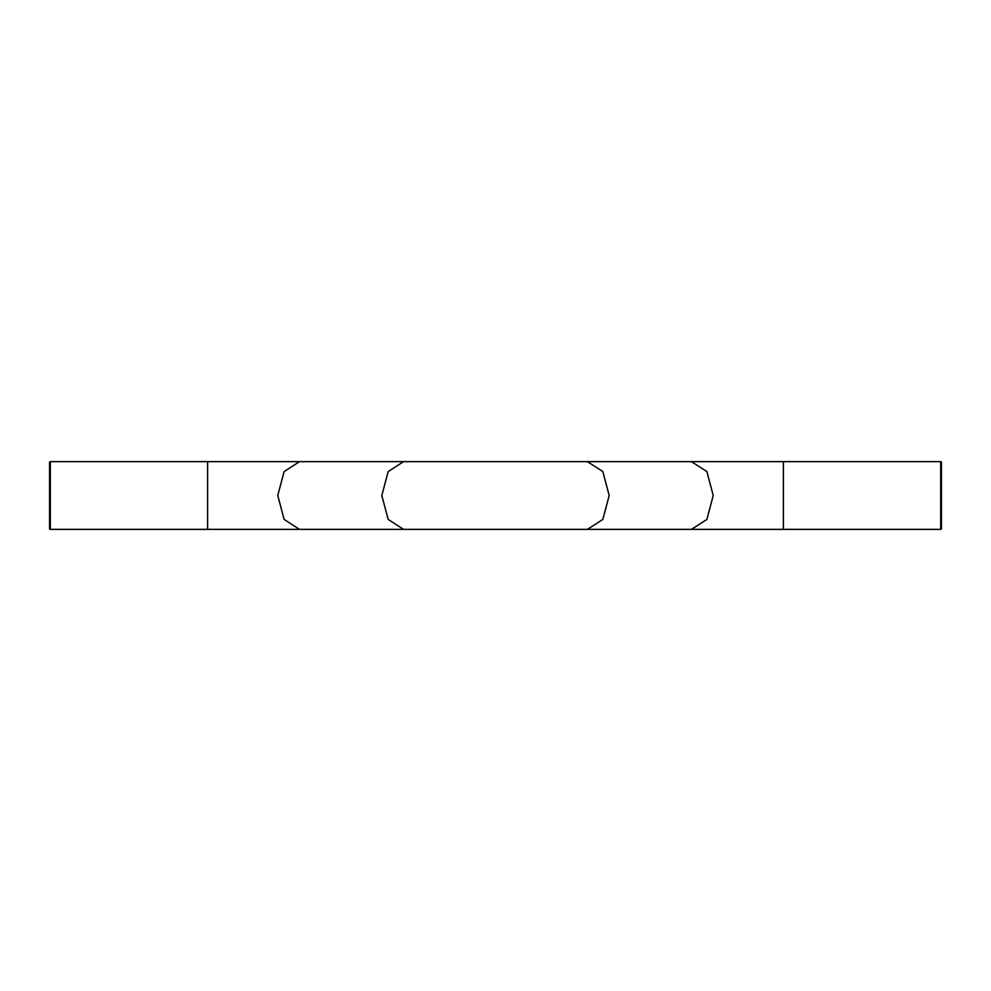 <?xml version="1.0" encoding="UTF-8"?>
<svg xmlns="http://www.w3.org/2000/svg" width="991" height="991" viewBox="0 0 991 991"><rect width="100%" height="100%" fill="white"/><g stroke="black" fill="none" stroke-linecap="round" stroke-linejoin="round"><path stroke-width="1.49" d="M941.45 495.5L941.45 462.066L940.694 461.633L940.694 529.367L941.45 528.934L941.45 495.5M49.55 495.5L49.55 528.934L50.306 529.367L50.306 461.633L49.55 462.066L49.55 495.5M940.694 529.367L783.398 529.367L783.398 461.633L50.306 461.633M403.572 461.633L388.187 471.555L381.808 495.5L388.187 519.445L403.572 529.367L207.602 529.367L207.602 461.633M783.398 529.367L691.47 529.367L706.868 519.445L713.235 495.5L706.868 471.555L691.47 461.633M691.47 529.367L587.428 529.367L602.813 519.445L609.192 495.5L602.813 471.555L587.428 461.633M299.53 529.367L284.132 519.445L277.765 495.5L284.132 471.555L299.53 461.633M940.694 461.633L783.398 461.633M207.602 529.367L50.306 529.367M403.572 529.367L587.428 529.367"/></g></svg>
